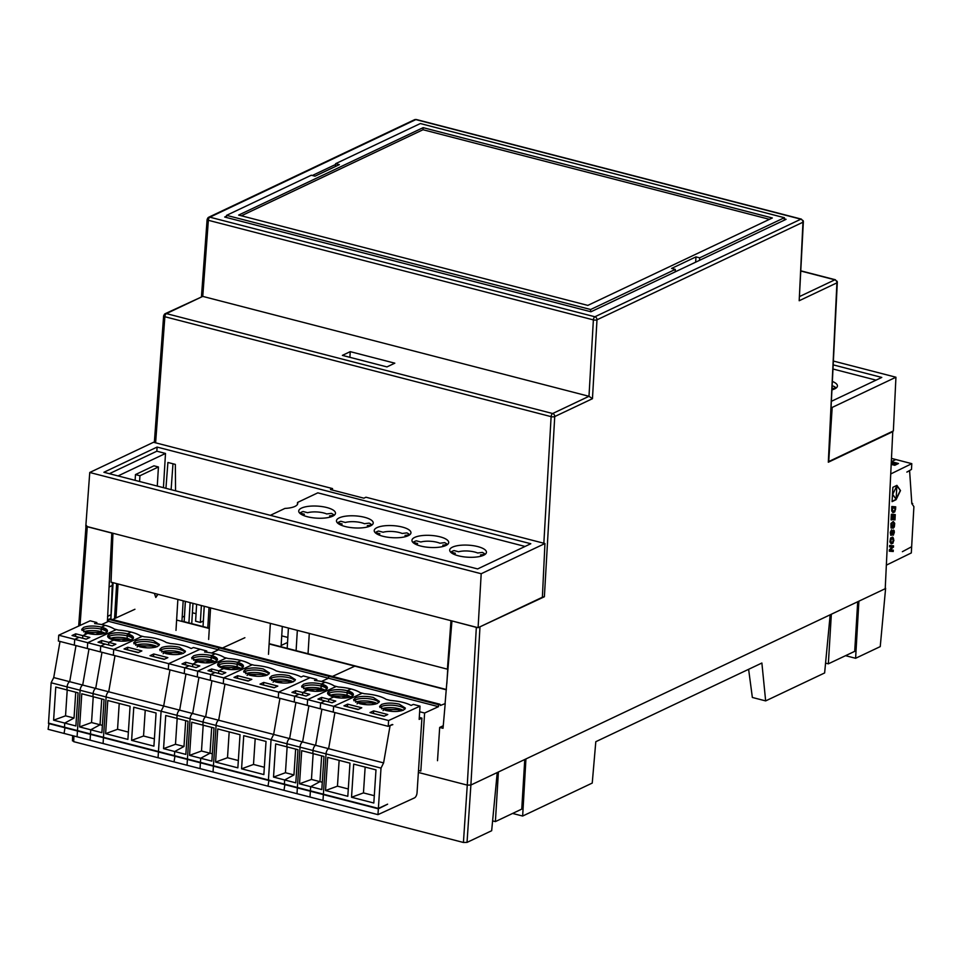<?xml version="1.0" encoding="UTF-8"?>
<svg xmlns="http://www.w3.org/2000/svg" width="962" height="962" viewBox="0 0 962 962"><rect width="100%" height="100%" fill="white"/><g stroke="black" fill="none" stroke-linecap="round" stroke-linejoin="round"><path stroke-width="1.44" d="M891.702 461.544L895.826 459.523L891.846 458.489L911.796 463.66L891.113 473.773M896.572 464.43L891.618 463.155M894.828 510.016L894.973 508.249L892.351 508.02L892.796 510.954L894.119 511.05L894.828 510.016M893.049 541.341L893.037 539.285L891.305 538.696L890.812 541.871L892.123 542.388L893.049 541.341M896.873 485.762L892.712 494.372L896.115 499.278L896.873 485.762L892.712 494.372M911.796 503.282L912.685 503.511L911.82 503.631L909.607 470.743L906.829 472.101L911.483 469.432L911.796 463.66M893.265 511.195L892.159 510.305L892.123 507.972L894.973 508.249M891.558 542.4L890.283 540.428L890.836 538.852L891.99 538.516M896.115 499.278L892.483 494.312M911.82 503.631L913.9 506.625L911.651 546.753L902.38 551.695L911.098 547.029M891.69 461.736L898.484 463.504L894.78 465.307L891.558 464.478M892.856 512.626L894.9 511.267L895.478 506.806M889.309 551.166L892.976 551.466L893.049 550.132M893.217 547.15L890.451 549.879L893.217 547.15L893.289 545.815M889.549 546.837L892.159 547.101L889.549 546.873L889.622 545.502L893.518 545.827L893.445 547.21M894.744 519.853L895.045 514.574M891.052 519.829L891.714 515.692L893.001 515.885L891.942 515.752L891.702 519.925L891.052 519.877L891.365 514.261L895.261 514.598L894.973 519.913M892.784 519.564L893.421 515.885L894.528 516.017L893.65 515.945L893.433 519.66L892.784 519.6L893.001 515.885M892.989 535.197L894.035 533.056L893.53 530.098M891.233 533.97L890.716 532.683L891.546 529.797L891.125 533.886L893.133 530.194L894.119 530.519L894.347 532.323L893.337 535.185L893.337 531.493L891.882 535.028L890.752 535.257L890.307 532.335L891.521 529.809M890.932 535.353L893.445 531.493M891.161 543.831L892.724 543.181L893.566 541.185L893.542 538.636L892.303 537.085M893.337 527.91L894.54 523.953L893.193 521.476M891.004 527.91L892.459 528.03L892.64 524.855M891.533 526.611L891.461 523.52L893.097 522.907L891.894 523.292L891.377 524.843L892.111 526.659L892.219 524.819L892.868 524.879L892.688 528.09L891.016 527.946L890.932 523.472L893.265 521.476L894.696 523.328L894.335 526.887L893.337 528.15L894.107 524.543L893.097 522.907M892.087 501.467L896.043 499.266M896.127 499.098L900.288 490.5L896.752 485.437M895.321 509.523L894.768 511.916L892.964 512.674L891.702 510.906L891.798 506.493L895.706 506.83L895.538 509.583M892.976 551.466L889.297 551.202L889.381 549.819L892.159 547.101M890.668 549.939L893.277 550.156L893.205 551.527M894.311 519.865L894.528 516.017M893.662 540.343L892.94 543.241L891.245 543.867L889.886 541.919L890.608 537.926L892.976 537.349L893.89 540.391M892.075 501.647L892.868 487.337L896.897 485.365L900.504 490.56L896.091 499.675L892.075 501.647M886.736 564.959L911.315 552.934L911.639 547.162M182.179 617.219L184.439 616.149L185.329 601.382M207.78 627.789L209.019 607.503M192.977 603.354L191.739 623.641M188.913 622.907L190.139 602.621M196.621 604.292L195.599 621.199L200.349 622.426L203.307 621.031L204.209 606.264M200.349 622.426L201.371 605.531M203.03 626.563L204.257 606.276M184.163 621.68L185.389 601.394M157.672 594.227L155.808 597.462L154.377 593.374M183.177 600.817L181.926 621.416M287.854 637.445L281.734 635.858M196.056 613.696L192.4 612.746M287.193 648.34L288.42 628.042M175.986 630.399L177.862 599.446M210.558 607.9L208.646 639.429M155.808 597.462L157.96 594.3M287.554 642.448L281.144 645.478M282.299 626.466L281.072 646.753M296.104 650.637L297.342 630.351M115.993 617.953L118.061 583.982M268.482 654.316L270.358 623.376M135.125 480.339L135.474 474.579L153.968 465.812L158.429 466.967L157.275 486.075M309.283 633.441L308.044 653.727M139.586 481.493L139.935 475.733L135.474 474.579M139.935 475.733L158.429 466.967M211.544 671.368L211.688 668.975L225.805 672.63L222.114 674.326L207.996 670.67L211.688 668.975L211.544 671.368L211.688 668.975L225.805 672.63L222.114 674.326L207.996 670.67L211.688 668.975L218.747 670.803L223.713 668.53A12.927 4.149 -176.3 0 1 217.628 664.562A12.927 4.149 -176.3 0 1 219.576 662.565A12.927 4.149 -176.3 0 1 237.349 662.277L237.205 664.345A12.927 4.149 3.7 0 0 219.444 664.634A12.927 4.149 3.7 0 0 217.977 665.62A12.927 4.149 3.7 0 1 219.444 664.634A12.927 4.149 3.7 0 0 217.977 665.62M222.919 666.113A12.927 4.149 -176.3 0 1 237.049 666.834A12.927 4.149 -176.3 0 0 222.919 666.113L219.637 666.991L222.919 666.113A12.927 4.149 -176.3 0 1 237.049 666.834L236.977 667.917M236.243 667.712L222.006 667.436L230.964 669.576M210.979 661.195L211.051 660.112A12.927 4.149 -176.3 0 1 211.989 660.365L215.127 661.664M237.349 662.277L243.434 666.245L241.486 668.241C236.688 669.949 230.772 670.045 223.713 668.53L217.628 664.562L219.576 662.565A12.927 4.149 -176.3 0 1 234.211 661.64A12.927 4.149 -176.3 0 1 243.434 666.245A12.927 4.149 -176.3 0 1 241.486 668.241A12.927 4.149 -176.3 0 1 226.864 669.167A12.927 4.149 -176.3 0 1 217.628 664.562A12.927 4.149 -176.3 0 1 219.576 662.565C224.374 660.858 230.303 660.762 237.349 662.277L241.161 660.533A25.589 8.201 3.7 0 0 228.355 658.537L224.266 657.479A25.589 8.201 -176.3 0 0 215.151 653.799L211.339 655.555A12.927 4.149 -176.3 0 1 217.436 659.523A12.927 4.149 -176.3 0 1 210.678 662.686A12.927 4.149 -176.3 0 1 197.715 661.796L191.63 657.828L193.566 655.843C198.364 654.136 204.293 654.028 211.339 655.555L211.207 657.623A12.927 4.149 3.7 0 1 216.955 660.533A12.927 4.149 3.7 0 0 211.207 657.623L211.051 660.112A12.927 4.149 -176.3 0 1 211.977 660.365M210.293 680.314L184.283 673.592L184.668 667.784L210.666 674.518L210.293 680.314M237.049 666.834A12.927 4.149 -176.3 0 1 237.987 667.099A12.927 4.149 -176.3 0 0 237.049 666.834L237.205 664.345A12.927 4.149 3.7 0 0 219.444 664.634A12.927 4.149 3.7 0 1 237.205 664.345A12.927 4.149 3.7 0 1 242.953 667.255A12.927 4.149 3.7 0 0 237.205 664.345M211.688 727.38L210.005 753.21L201.491 751.009L189.562 755.362L200.709 758.248L200.445 762.385L174.435 755.663L174.711 751.514L185.846 754.4L188.023 721.259L176.876 718.373L177.068 715.343A4.377 2.116 -75.5 0 1 179.653 710.148L185.955 674.013M192.592 666.462L192.749 664.081L199.807 665.908L196.116 667.604L189.057 665.776L184.668 667.784M210.666 674.518L215.055 672.498L207.996 670.67L211.688 668.975M203.186 725.18L201.491 751.009L212.337 753.811L201.491 751.009L203.186 725.18L201.491 751.009L189.562 755.362L211.856 761.122L214.021 727.981L191.739 722.221L189.562 755.362L191.739 722.221L202.874 725.107L203.078 722.077A4.377 2.116 -75.5 0 1 205.652 716.87L179.653 710.148M174.411 756.072L200.409 762.806L200.036 768.602L174.026 761.88L175 755.807M205.868 662.878L209.908 661.026L213.215 662.253L210.005 661.062L196.693 660.714L204.966 662.854M192.749 664.081L197.715 661.796C204.762 663.323 210.69 663.227 215.488 661.507L217.436 659.523L211.339 655.555M177.176 718.458L175.493 744.275L183.995 746.476L185.69 720.658M174.711 751.514L183.995 746.476M190.729 666.209L184.788 664.67M210.798 671.404L216.739 672.931M211.953 680.747L205.652 716.87M210.005 753.21L200.709 758.248M222.691 667.436L236.351 667.748L239.562 668.903L236.351 667.748L222.018 667.436L236.015 667.784L239.213 668.987L236.015 667.784L222.691 667.436L235.918 667.76L231.878 669.612M218.747 670.803L218.59 673.184M223.292 683.681L197.282 676.947L197.667 671.151L223.665 677.873L223.292 683.681M197.667 671.151L226.31 658.008L228.355 658.537A25.589 8.201 3.7 0 1 250.264 664.213L254.353 665.271C264.105 666.041 271.404 667.929 276.274 670.935L280.363 671.993C289.213 672.666 296.14 674.338 301.154 676.983L303.379 675.961L316.751 679.425L316.666 680.675M216.077 725.432L213.444 765.752L187.434 759.03L190.079 718.71L216.077 725.432A4.377 2.116 -75.5 0 1 218.663 720.237L192.653 713.503L198.954 677.38M190.079 718.71A4.377 2.116 -75.5 0 1 192.653 713.503M187.037 765.235L187.41 759.439L213.42 766.161L213.035 771.969L187.037 765.235M223.665 677.873L252.309 664.742L250.264 664.213C245.406 661.207 238.107 659.307 228.355 658.537L224.266 657.479C219.913 654.749 213.348 652.921 204.569 651.995L206.794 650.973L206.71 652.224M224.964 684.114L218.663 720.237M294.961 680.711A12.927 4.149 3.7 0 0 289.213 677.801A12.927 4.149 3.7 0 0 271.44 678.09A12.927 4.149 3.7 0 0 269.985 679.076M274.928 679.569L271.645 680.447A12.927 4.149 -176.3 0 1 274.928 679.569A12.927 4.149 -176.3 0 1 289.057 680.29A12.927 4.149 -176.3 0 1 289.995 680.543A12.927 4.149 -176.3 0 1 293.157 681.842M268.963 673.977A12.927 4.149 3.7 0 0 263.215 671.079A12.927 4.149 3.7 0 0 245.442 671.368A12.927 4.149 3.7 0 0 243.975 672.342M245.623 673.701A12.927 4.149 -176.3 0 1 248.93 672.835A12.927 4.149 -176.3 0 1 263.047 673.556A12.927 4.149 -176.3 0 1 263.985 673.821A12.927 4.149 -176.3 0 1 267.147 675.108M275.721 681.986L269.637 678.006L271.585 676.021C276.383 674.314 282.299 674.218 289.358 675.733L295.442 679.701L293.494 681.685C288.696 683.405 282.768 683.501 275.721 681.986M211.207 657.623A12.927 4.149 3.7 0 0 193.434 657.912A12.927 4.149 3.7 0 0 191.967 658.898M249.723 675.252L243.626 671.284L245.575 669.299C250.373 667.58 256.301 667.484 263.347 668.999L269.444 672.967L267.496 674.963C262.698 676.671 256.77 676.767 249.723 675.252M247.066 675.42L248.701 674.158L256.974 676.298M265.56 675.625L262.349 674.47L248.016 674.158L262.013 674.506L265.223 675.709M195.058 661.976L196.007 660.702L210.245 660.99M273.064 682.154L274.699 680.892L282.984 683.032M291.558 682.347L288.359 681.192L274.014 680.88L288.023 681.24L291.221 682.431M248.436 680.904L236.796 678.126M274.435 687.638L262.794 684.848M193.615 660.257A12.927 4.149 -176.3 0 1 196.921 659.379A12.927 4.149 -176.3 0 1 211.051 660.112M238.335 760.533L227.501 757.731L215.572 762.084L237.855 767.856L240.031 734.715L217.737 728.943L215.572 762.084M229.184 731.914L227.501 757.731M255.195 738.636L253.499 764.453L241.57 768.818L263.865 774.578L266.029 741.437L243.735 735.677L241.57 768.818M264.346 767.255L253.499 764.453M388.227 726.346L168.314 669.456L168.687 663.66L278.643 692.099L278.271 697.895L278.643 692.099L310.065 677.693L278.643 692.099L388.6 720.538L388.227 726.346L392.255 724.494M201.491 751.009L189.562 755.362L211.856 761.122L214.021 727.981L191.739 722.221L189.562 755.362M175.493 744.275L163.564 748.64L185.846 754.4L188.023 721.259L165.729 715.5L163.564 748.64M49.062 723.232L48.1 729.304L158.057 757.743L158.441 751.947L378.355 808.826L387.614 804.172L378.379 808.417L268.422 779.978L271.056 739.658L273.641 734.451L163.684 706.012L161.099 711.219L163.684 706.012L169.985 669.889L163.684 706.012L53.728 677.573L51.142 682.767L381.012 768.097L383.597 762.902L273.641 734.451L279.942 698.328L273.641 734.451L271.056 739.658L268.422 779.978L158.465 751.526L161.099 711.219L158.465 751.526L48.509 723.087L51.142 682.767M263.54 684.812L263.696 682.431L277.814 686.086L274.122 687.782L260.005 684.126L263.696 682.431M237.542 678.09L237.698 675.709L251.816 679.352L248.112 681.048L234.006 677.404L237.698 675.709M185.534 664.634L185.69 662.253L199.807 665.908L196.116 667.604L181.998 663.948L185.69 662.253M113.708 649.434L113.336 655.23L87.326 648.508L87.71 642.712L113.708 649.434L142.352 636.303L140.308 635.774L144.396 636.82C154.148 637.59 161.448 639.489 166.318 642.496L170.406 643.554C179.257 644.227 186.183 645.887 191.197 648.532L193.422 647.522L200.108 649.242L168.687 663.66L168.314 669.456L58.357 641.017L58.73 635.209L168.687 663.66L200.108 649.242L206.794 650.973M48.485 723.496L158.441 751.947L158.057 757.743L268.013 786.182L268.975 780.122L268.013 786.182L377.97 814.634L378.355 808.826M222.475 647.991L244.889 637.71L222.475 647.991M101.599 624.554L108.598 621.344L218.554 649.783L211.556 652.994L218.554 649.783L218.687 647.799L328.643 676.238L329.569 675.817L328.643 676.238L438.6 704.677L439.526 704.256L329.569 675.817A1.756 0.842 -75.5 0 1 329.894 675.769A1.756 0.842 104.5 0 0 329.569 675.817L219.613 647.378L218.687 647.799L219.613 647.378A1.756 0.842 -75.5 0 1 219.937 647.33A1.756 0.842 -75.5 0 1 220.214 647.522M446.368 689.513L355.675 666.053A4.377 2.116 104.5 0 0 354.846 666.149A4.377 2.116 -75.5 0 1 355.675 666.053L269.132 643.662M446.344 689.814L354.846 666.149L332.431 676.43L354.846 666.149L269.12 643.975M108.598 621.344L108.73 619.348L218.687 647.799L218.554 649.783L328.511 678.222L321.512 681.433L328.511 678.222L328.643 676.238L328.511 678.222L438.468 706.673L438.6 704.677M101.587 642.917L101.731 640.536L115.849 644.191L112.157 645.887L98.04 642.231L101.731 640.536L101.587 642.917L101.731 640.536L115.849 644.191L112.157 645.887L98.04 642.231L101.731 640.536L108.79 642.363L113.756 640.091A12.927 4.149 -176.3 0 1 107.672 636.11A12.927 4.149 -176.3 0 1 109.62 634.126A12.927 4.149 -176.3 0 1 127.393 633.838L127.249 635.906A12.927 4.149 3.7 0 0 109.476 636.195A12.927 4.149 3.7 0 0 108.021 637.181A12.927 4.149 3.7 0 1 109.476 636.195A12.927 4.149 3.7 0 0 108.021 637.181M112.963 637.662A12.927 4.149 -176.3 0 1 127.092 638.395A12.927 4.149 -176.3 0 0 112.963 637.662L109.68 638.552L112.963 637.662A12.927 4.149 -176.3 0 1 127.092 638.395L127.02 639.477M126.287 639.273L112.049 638.984L121.008 641.137M101.022 632.755L101.094 631.661A12.927 4.149 -176.3 0 1 102.032 631.926L105.171 633.224M127.393 633.838L133.477 637.806L131.529 639.79C126.731 641.51 120.815 641.606 113.756 640.091L107.672 636.11L109.62 634.126A12.927 4.149 -176.3 0 1 124.254 633.2A12.927 4.149 -176.3 0 1 133.477 637.806A12.927 4.149 -176.3 0 1 131.529 639.79A12.927 4.149 -176.3 0 1 116.907 640.728A12.927 4.149 -176.3 0 1 107.672 636.11A12.927 4.149 -176.3 0 1 109.62 634.126C114.418 632.419 120.346 632.323 127.393 633.838L131.205 632.082A25.589 8.201 3.7 0 0 118.398 630.098L114.31 629.04A25.589 8.201 -176.3 0 0 105.195 625.36L101.383 627.104A12.927 4.149 -176.3 0 1 107.479 631.072A12.927 4.149 -176.3 0 1 100.721 634.247A12.927 4.149 -176.3 0 1 87.758 633.357L81.674 629.388L83.61 627.404C88.408 625.685 94.336 625.589 101.383 627.104L101.25 629.184A12.927 4.149 3.7 0 1 106.998 632.082A12.927 4.149 3.7 0 0 101.25 629.184L101.094 631.661A12.927 4.149 -176.3 0 1 102.02 631.926M100.337 651.875L74.327 645.141L74.711 639.345L100.709 646.067L100.337 651.875M127.092 638.395A12.927 4.149 -176.3 0 1 128.03 638.648A12.927 4.149 -176.3 0 0 127.092 638.395L127.249 635.906A12.927 4.149 3.7 0 0 109.476 636.195A12.927 4.149 3.7 0 1 127.249 635.906A12.927 4.149 3.7 0 1 132.996 638.816A12.927 4.149 3.7 0 0 127.249 635.906M101.731 698.941L100.048 724.759L91.534 722.558L79.605 726.923L90.753 729.797L90.488 733.946L64.478 727.224L64.755 723.075L75.89 725.961L78.066 692.82L66.919 689.934L67.112 686.904A4.377 2.116 -75.5 0 1 69.697 681.697L75.998 645.574M82.636 638.022L82.792 635.641L89.851 637.457L86.159 639.153L79.1 637.337L74.711 639.345M100.709 646.067L105.099 644.059L98.04 642.231L101.731 640.536M93.23 696.741L91.534 722.558L102.381 725.36L91.534 722.558L93.23 696.741L91.534 722.558L79.605 726.923L101.9 732.683L104.064 699.542L81.782 693.782L79.605 726.923L81.782 693.782L92.917 696.656L93.122 693.626A4.377 2.116 -75.5 0 1 95.695 688.431L69.697 681.697M64.454 727.633L90.452 734.355L90.079 740.163L64.069 733.429L65.043 727.368M95.911 634.439L99.952 632.587L103.259 633.814L100.048 632.611L86.736 632.262L95.01 634.403M82.792 635.641L87.758 633.357C94.805 634.872 100.733 634.776 105.531 633.068L107.479 631.072L101.383 627.104M67.22 690.019L65.536 715.836L74.038 718.037L75.733 692.219M64.755 723.075L74.038 718.037M80.772 637.77L74.832 636.231M100.842 642.953L106.782 644.492M101.996 652.308L95.695 688.431M100.048 724.759L90.753 729.797M112.734 638.996L126.395 639.297L129.605 640.452L126.395 639.297L112.061 638.984L126.058 639.345L129.257 640.536L126.058 639.345L112.734 638.996L125.95 639.309L121.921 641.161M108.79 642.363L108.634 644.744M87.71 642.712L116.354 629.569L118.398 630.098A25.589 8.201 3.7 0 1 140.308 635.774C135.45 632.755 128.15 630.868 118.398 630.098L114.31 629.04C109.957 626.298 103.391 624.47 94.613 623.556L96.837 622.534L96.753 623.785M106.121 696.993L103.487 737.313L77.477 730.579L80.123 690.271L106.121 696.993A4.377 2.116 -75.5 0 1 108.706 691.786L82.696 685.064L88.997 648.941M80.123 690.271A4.377 2.116 -75.5 0 1 82.696 685.064M77.08 736.796L77.453 731L103.463 737.722L103.078 743.518L77.08 736.796M115.007 655.663L108.706 691.786M185.005 652.26A12.927 4.149 3.7 0 0 179.257 649.362A12.927 4.149 3.7 0 0 161.484 649.651A12.927 4.149 3.7 0 0 160.029 650.637M164.971 651.118L161.688 651.995A12.927 4.149 -176.3 0 1 164.971 651.118A12.927 4.149 -176.3 0 1 179.1 651.839A12.927 4.149 -176.3 0 1 180.038 652.104A12.927 4.149 -176.3 0 1 183.201 653.39L180.038 652.104M159.007 645.538A12.927 4.149 3.7 0 0 153.259 642.628A12.927 4.149 3.7 0 0 135.486 642.929A12.927 4.149 3.7 0 0 134.019 643.903M135.666 645.261A12.927 4.149 -176.3 0 1 138.973 644.396A12.927 4.149 -176.3 0 1 153.09 645.117A12.927 4.149 -176.3 0 1 154.028 645.382A12.927 4.149 -176.3 0 1 157.191 646.668M165.765 653.535L159.68 649.566L161.628 647.582C166.426 645.863 172.342 645.767 179.401 647.282L185.486 651.262L183.538 653.246C178.74 654.954 172.811 655.05 165.765 653.535M101.25 629.184A12.927 4.149 3.7 0 0 83.478 629.473A12.927 4.149 3.7 0 0 82.01 630.447M139.767 646.813L133.67 642.844L135.618 640.848C140.416 639.141 146.344 639.045 153.391 640.56L159.488 644.528L157.54 646.524C152.742 648.232 146.813 648.328 139.767 646.813M137.109 646.981L138.744 645.718L147.018 647.859M155.603 647.186L152.393 646.031L138.059 645.718L152.056 646.067L155.267 647.27M85.101 633.525L86.051 632.262L100.288 632.551M163.107 653.703L164.742 652.44L173.028 654.593M181.602 653.907L178.403 652.753L164.057 652.44L178.066 652.789L181.265 653.992M138.48 652.464L126.84 649.687M164.478 659.186L152.838 656.409M83.658 631.806A12.927 4.149 -176.3 0 1 86.965 630.94A12.927 4.149 -176.3 0 1 101.094 631.661M128.379 732.094L117.544 729.292L105.616 733.645L127.898 739.417L130.074 706.264L107.78 700.504L105.616 733.645M119.228 703.462L117.544 729.292M145.238 710.197L143.542 736.014L131.614 740.367L153.908 746.139L156.072 712.998L133.778 707.226L131.614 740.367M154.389 738.816L143.542 736.014M91.534 722.558L79.605 726.923L101.9 732.683L104.064 699.542L81.782 693.782L79.605 726.923M65.536 715.836L53.607 720.189L75.89 725.961L78.066 692.82L55.772 687.048L53.607 720.189M153.583 656.373L153.74 653.992L167.857 657.635L164.165 659.331L150.048 655.687L153.74 653.992M127.585 649.651L127.742 647.258L141.859 650.913L138.155 652.609L124.05 648.953L127.742 647.258M75.577 636.195L75.733 633.814L89.851 637.457L86.159 639.153L72.042 635.509L75.733 633.814M53.728 677.573L60.029 641.45M58.73 635.209L90.151 620.803L96.837 622.534M112.518 619.54L134.933 609.259M445.202 703.583L440.343 705.495A1.756 0.842 104.5 0 0 439.85 704.22L219.937 647.33A1.756 0.842 104.5 0 0 219.613 647.378L109.656 618.927L108.73 619.348M109.656 618.927A1.756 0.842 -75.5 0 1 109.981 618.891A1.756 0.842 -75.5 0 1 110.257 619.083M321.5 699.807L321.645 697.426L335.762 701.07L332.07 702.765L317.953 699.121L321.645 697.426L321.5 699.807L321.645 697.426L335.762 701.07L332.07 702.765L317.953 699.121L321.645 697.426L328.703 699.254L333.67 696.969A12.927 4.149 -176.3 0 1 327.585 693.001A12.927 4.149 -176.3 0 1 329.533 691.005A12.927 4.149 -176.3 0 1 347.306 690.716L347.162 692.796A12.927 4.149 3.7 0 0 329.401 693.085A12.927 4.149 3.7 0 0 327.934 694.059A12.927 4.149 3.7 0 1 329.401 693.085A12.927 4.149 3.7 0 0 327.934 694.059M332.876 694.552A12.927 4.149 -176.3 0 1 347.005 695.273A12.927 4.149 -176.3 0 0 332.876 694.552L329.593 695.43L332.876 694.552A12.927 4.149 -176.3 0 1 347.005 695.273L346.933 696.368M346.2 696.163L331.962 695.875L340.921 698.015M320.935 689.634L321.007 688.551A12.927 4.149 -176.3 0 1 321.945 688.816L325.084 690.115M347.306 690.716L353.391 694.684L351.443 696.68C346.645 698.388 340.728 698.484 333.67 696.969L327.585 693.001L329.533 691.005A12.927 4.149 -176.3 0 1 344.168 690.079A12.927 4.149 -176.3 0 1 353.391 694.684A12.927 4.149 -176.3 0 1 351.443 696.68A12.927 4.149 -176.3 0 1 336.82 697.606A12.927 4.149 -176.3 0 1 327.585 693.001A12.927 4.149 -176.3 0 1 329.533 691.005C334.331 689.297 340.259 689.201 347.306 690.716L351.118 688.972A25.589 8.201 3.7 0 0 338.311 686.988L334.223 685.93A25.589 8.201 -176.3 0 0 325.108 682.25L321.296 683.994A12.927 4.149 -176.3 0 1 327.393 687.962A12.927 4.149 -176.3 0 1 320.635 691.125A12.927 4.149 -176.3 0 1 307.672 690.247L301.587 686.279L303.523 684.283C308.321 682.575 314.249 682.479 321.296 683.994L321.164 686.062A12.927 4.149 3.7 0 1 326.912 688.972A12.927 4.149 3.7 0 0 321.164 686.062L321.007 688.551A12.927 4.149 -176.3 0 1 321.945 688.816M320.25 708.753L294.24 702.032L294.625 696.235L320.623 702.957L320.25 708.753M347.005 695.273A12.927 4.149 -176.3 0 1 347.943 695.538A12.927 4.149 -176.3 0 0 347.005 695.273L347.162 692.796A12.927 4.149 3.7 0 0 329.401 693.085A12.927 4.149 3.7 0 1 347.162 692.796A12.927 4.149 3.7 0 1 352.91 695.694A12.927 4.149 3.7 0 0 347.162 692.796M321.645 755.831L319.961 781.649L311.447 779.448L299.519 783.802L310.666 786.688L310.401 790.836L284.391 784.102L284.668 779.966L295.803 782.84L297.979 749.699L286.832 746.825L287.025 743.782A4.377 2.116 -75.5 0 1 289.61 738.588L295.911 702.464M302.549 694.901L302.705 692.52L309.764 694.348L306.072 696.043L299.014 694.215L294.625 696.235M320.623 702.957L325.012 700.949L317.953 699.121L321.645 697.426M313.143 753.619L311.447 779.448L322.294 782.25L311.447 779.448L313.143 753.619L311.447 779.448L299.519 783.802L321.813 789.574L323.978 756.433L301.695 750.661L299.519 783.802L301.695 750.661L312.83 753.547L313.035 750.516A4.377 2.116 -75.5 0 1 315.608 745.309L289.61 738.588M284.367 784.523L310.365 791.245L309.992 797.041L283.982 790.319L284.956 784.246M315.825 691.329L319.865 689.477L323.172 690.704L319.961 689.501L306.65 689.153L314.923 691.293M302.705 692.52L307.672 690.247C314.718 691.762 320.647 691.666 325.445 689.958L327.393 687.962L321.296 683.994M287.133 746.897L285.449 772.726L293.951 774.927L295.647 749.097M284.668 779.966L293.951 774.927M300.685 694.648L294.745 693.109M320.755 699.843L326.695 701.382M321.909 709.186L315.608 745.309M319.961 781.649L310.666 786.688M332.648 695.875L346.308 696.187L349.519 697.342L346.308 696.187L331.974 695.875L345.971 696.223L349.17 697.426L345.971 696.223L332.648 695.875L345.875 696.199L341.835 698.051M328.703 699.254L328.547 701.635M333.249 712.12L307.239 705.399L307.624 699.59L333.622 706.324L333.249 712.12M307.624 699.59L336.267 686.459L338.311 686.988A25.589 8.201 3.7 0 1 360.221 692.652L364.309 693.71C374.062 694.48 381.361 696.368 386.231 699.386L390.319 700.432C399.17 701.118 406.096 702.777 411.111 705.423L413.335 704.4L420.021 706.132L419.155 719.384L421.921 718.121L417.051 792.688A4.377 2.116 -75.5 0 1 414.466 797.895L377.97 814.634M326.034 753.883L323.4 794.191L297.39 787.469L300.036 747.149L326.034 753.883A4.377 2.116 -75.5 0 1 328.619 748.676L302.609 741.955L308.91 705.819M300.036 747.149A4.377 2.116 -75.5 0 1 302.609 741.955M296.993 793.686L297.366 787.878L323.376 794.612L322.991 800.408L296.993 793.686M333.622 706.324L362.265 693.181L360.221 692.652C355.363 689.646 348.064 687.758 338.311 686.988L334.223 685.93C329.87 683.188 323.304 681.361 314.526 680.435L316.751 679.425M334.92 712.553L328.619 748.676M404.918 709.15A12.927 4.149 3.7 0 0 399.17 706.24A12.927 4.149 3.7 0 0 381.397 706.529A12.927 4.149 3.7 0 0 379.942 707.515M381.577 708.874A12.927 4.149 -176.3 0 1 384.884 708.008A12.927 4.149 -176.3 0 1 399.014 708.729A12.927 4.149 -176.3 0 1 399.952 708.994A12.927 4.149 -176.3 0 1 403.114 710.281M378.92 702.428A12.927 4.149 3.7 0 0 373.172 699.518A12.927 4.149 3.7 0 0 355.399 699.807A12.927 4.149 3.7 0 0 353.932 700.793M358.886 701.274L355.603 702.164A12.927 4.149 -176.3 0 1 358.886 701.274A12.927 4.149 -176.3 0 1 373.003 702.007A12.927 4.149 -176.3 0 1 373.941 702.26A12.927 4.149 -176.3 0 1 377.104 703.559L373.941 702.26M385.678 710.425L379.593 706.457L381.541 704.461C386.339 702.753 392.255 702.657 399.314 704.172L405.399 708.14L403.451 710.136C398.653 711.844 392.724 711.94 385.678 710.425M321.164 686.062A12.927 4.149 3.7 0 0 303.391 686.351A12.927 4.149 3.7 0 0 301.924 687.337M359.68 703.691L353.583 699.723L355.531 697.739C360.329 696.031 366.257 695.923 373.304 697.45L379.401 701.418L377.453 703.402C372.655 705.122 366.726 705.218 359.68 703.691M357.022 703.871L358.658 702.609L366.931 704.749M375.517 704.064L372.306 702.909L357.972 702.597L371.969 702.957L375.18 704.148M305.014 690.415L305.964 689.153L320.202 689.429M383.02 710.593L384.656 709.331L392.941 711.471M401.515 710.798L398.316 709.643L383.97 709.331L397.979 709.679L401.178 710.882M358.393 709.355L346.753 706.565M384.391 716.077L372.751 713.299M303.571 688.696A12.927 4.149 -176.3 0 1 306.878 687.83A12.927 4.149 -176.3 0 1 321.007 688.551M348.292 788.972L337.458 786.17L325.529 790.536L347.811 796.295L349.988 763.155L327.693 757.395L325.529 790.536M339.141 760.353L337.458 786.17M365.151 767.075L363.456 792.904L351.527 797.257L373.821 803.017L375.986 769.877L353.691 764.117L351.527 797.257M374.302 795.706L363.456 792.904M311.447 779.448L299.519 783.802L321.813 789.574L323.978 756.433L301.695 750.661L299.519 783.802M285.449 772.726L273.521 777.08L295.803 782.84L297.979 749.699L275.685 743.939L273.521 777.08M389.49 725.757L392.821 724.639M373.496 713.263L373.653 710.87L387.77 714.525L384.078 716.221L369.961 712.565L373.653 710.87M347.498 706.529L347.655 704.148L361.772 707.804L358.068 709.499L343.963 705.843L347.655 704.148M295.49 693.085L295.647 690.692L309.764 694.348L306.072 696.043L291.955 692.387L295.647 690.692M419.276 717.436L421.921 718.121M378.379 808.417L381.012 768.097M383.597 762.902L390.043 725.913M388.6 720.538L420.021 706.132M419.648 711.748L424.615 713.022L420.815 771.031L418.506 770.43M424.615 713.022L438.468 706.673M452.092 620.971L476.334 627.368L467.267 785.112L470.887 785.028L497.222 772.558L491.666 830.723L467.027 842.399L470.887 785.028L467.267 785.112L418.374 772.462L467.267 785.112L463.419 842.471L467.027 842.399M72.859 740.439L73.701 741.666L463.419 842.471M880.242 646.608L885.617 588.299L880.242 646.608L855.603 658.285L858.898 601.178L885.22 588.708L831.348 614.237L828.342 663.828L825.564 663.119M765.656 700.901L761.88 663.022L595.803 741.702L592.243 783.068L522.655 816.041L525.937 758.946L830.17 614.79L824.626 672.955L765.656 700.901L752.356 697.462L748.616 669.299M522.655 816.041L512.602 813.443M855.603 658.285L845.55 655.675M335.473 166.474L335.642 163.672L339.358 164.634L314.995 176.178L311.279 175.216L226.575 215.344L590.632 309.511L675.324 269.384L671.608 268.422L695.971 256.878L699.687 257.84L699.542 260.329M695.971 256.878L695.658 262.169M675.168 271.885L675.324 269.384M335.642 163.672L420.346 123.545L784.391 217.713L699.687 257.84M784.234 220.202L784.391 217.713M590.5 311.676L590.632 309.511M226.455 217.508L226.575 215.344M423.148 127.657L772.33 217.977L587.818 305.399L238.636 215.079L423.148 127.657L423.015 129.726L769.468 219.336M241.378 215.789L423.015 129.726M836.182 387.999A18.41 6.025 3.5 0 0 833.345 386.111L832.334 386.231M832.563 381.517A18.41 6.025 -176.5 0 1 837.433 385.99A18.41 6.025 -176.5 0 1 834.655 388.913A18.41 6.025 -176.5 0 1 832.166 389.826M831.625 401.202L881.781 377.429L833.357 364.911M876.045 380.146L833.164 369.047M829.076 461.399L893.361 430.94L895.935 377.224L832.178 407.431L828.739 461.303M832.178 407.431L831.336 407.203M895.935 377.224L833.549 361.087M832.226 388.528L836.11 388.059M445.202 703.619L443.037 728.294L439.682 727.428L443.241 725.733M112.265 585.461L109.067 587.024L111.82 532.96M803.354 221.765A2.633 0.866 -177.3 0 1 803.354 221.789A2.633 0.866 -177.3 0 1 802.957 222.222A2.633 2.14 -115.4 0 0 800.877 219.18L415.849 119.589A2.633 2.14 -115.4 0 0 414.574 119.697L416.366 119.528A2.633 1.275 104.5 0 0 415.849 119.589L209.884 217.184A2.633 1.275 104.5 0 0 208.357 220.298A2.633 0.854 -175.8 0 1 207.119 219.468A2.633 0.854 -175.8 0 1 207.119 219.42L207.864 217.953A2.633 2.14 64.6 0 1 209.884 217.184L594.913 316.775A2.633 1.275 104.5 0 0 593.374 319.889L208.357 220.298L202.766 296.392L165.127 313.72A2.633 2.14 64.6 0 1 166.402 313.612A2.633 1.275 104.5 0 0 164.863 316.726A2.633 0.854 -175.8 0 1 163.624 315.897A2.633 0.854 -175.8 0 1 163.636 315.861L164.382 314.382A2.633 2.14 64.6 0 1 165.127 313.72L163.624 315.897L154.341 442.484M416.762 119.817A2.633 1.275 104.5 0 0 416.366 119.528L801.382 219.12L803.354 221.561A2.633 2.453 -2.3 0 0 803.066 220.526M543.843 543.241L551.118 416.642A2.633 1.275 -75.5 0 1 552.657 413.528A2.633 2.14 64.6 0 1 554.737 416.558A2.633 0.83 -176.7 0 1 551.118 416.642L164.863 316.726L155.616 442.821M350.24 351.647L394.817 363.179L386.952 366.907L342.376 355.375L350.24 351.647L349.891 357.311M784.319 218.867L786.098 219.324L590.945 311.784L224.675 217.039L226.527 216.161M312.349 175.493L335.594 164.478M803.354 221.825A2.633 2.453 -2.3 0 0 803.354 221.561L803.354 221.789A2.633 0.866 -177.3 0 1 803.354 221.825L799.194 300.733L802.957 222.222L596.993 319.805A2.633 0.83 -176.7 0 1 593.374 319.889L588.984 396.296L552.657 413.528L166.402 313.612L202.754 296.392L588.984 396.296L592.46 398.689L596.993 319.805A2.633 2.14 64.6 0 0 594.913 316.775L800.877 219.18A2.633 1.275 -75.5 0 1 801.382 219.12M837.313 282.467A2.633 2.453 -2.3 0 0 837.313 282.191L837.313 282.431A2.633 0.866 -177.3 0 1 837.313 282.431A2.633 0.866 -177.3 0 1 837.313 282.467A2.633 0.866 -177.3 0 1 836.916 282.852A2.633 2.14 -115.4 0 0 834.836 279.822A2.633 1.275 -75.5 0 1 835.353 279.75L837.313 282.191A2.633 2.453 -2.3 0 0 837.024 281.169M86.424 525.492L87.265 526.719L80.014 625.456M451.936 621.055L445.081 703.679M111.003 614.766L107.66 616.389L107.395 621.897M111.664 533.032L87.265 526.719M828.342 663.828L854.701 651.346L857.707 601.743M495.394 821.596L521.753 809.102L524.759 759.499L498.4 771.993L495.394 821.596L492.604 820.875M437.506 760.702L439.682 727.428M109.067 587.024L107.66 616.389M476.334 627.368L477.525 627.561M478.354 627.573L544.384 596.753L554.737 416.558L592.46 398.689M542.376 597.041L544.384 596.753M837.313 282.431L828.318 462.217L892.76 431.685L885.22 588.708L892.76 431.685M831.348 614.237L524.759 759.499M498.4 771.993L470.887 785.028L479.954 627.284M107.552 616.365L111.003 614.682M447.462 544.54A18.41 6.025 3.5 0 0 444.624 542.652L439.899 543.229A13.143 4.305 -176.5 0 0 420.863 541.991L416.318 540.812A18.41 6.025 3.5 0 0 414.478 541.522A18.41 6.025 3.5 0 0 413.071 542.352L413.059 542.556M414.73 537.385A18.41 6.025 -176.5 0 1 435.558 535.918A18.41 6.025 -176.5 0 1 448.701 542.544A18.41 6.025 -176.5 0 1 445.935 545.466A18.41 6.025 -176.5 0 1 425.108 546.933A18.41 6.025 -176.5 0 1 411.952 540.307A18.41 6.025 -176.5 0 1 414.73 537.385M443.205 546.356L443.193 546.44A13.143 4.305 3.5 0 0 443.205 546.356A13.143 4.305 3.5 0 0 442.785 545.153L447.378 544.6M485.197 554.304A18.41 6.025 3.5 0 0 482.359 552.416L477.633 552.994A13.143 4.305 -176.5 0 0 458.597 551.755L454.052 550.577A18.41 6.025 3.5 0 0 452.212 551.286A18.41 6.025 3.5 0 0 450.817 552.104L450.805 552.32M452.465 547.15A18.41 6.025 -176.5 0 1 473.292 545.682A18.41 6.025 -176.5 0 1 486.447 552.308A18.41 6.025 -176.5 0 1 483.67 555.23A18.41 6.025 -176.5 0 1 462.842 556.697A18.41 6.025 -176.5 0 1 449.699 550.072A18.41 6.025 -176.5 0 1 452.465 547.15M480.94 556.12L480.94 556.192A13.143 4.305 3.5 0 0 480.94 556.12A13.143 4.305 3.5 0 0 480.519 554.918L485.125 554.365M409.716 534.776A18.41 6.025 3.5 0 0 406.878 532.888L402.152 533.465A13.143 4.305 -176.5 0 0 383.116 532.226L378.571 531.048A18.41 6.025 3.5 0 0 376.731 531.758A18.41 6.025 3.5 0 0 375.336 532.587L375.324 532.792M376.984 527.633A18.41 6.025 -176.5 0 1 397.811 526.154A18.41 6.025 -176.5 0 1 410.954 532.78A18.41 6.025 -176.5 0 1 408.189 535.702A18.41 6.025 -176.5 0 1 387.361 537.169A18.41 6.025 -176.5 0 1 374.218 530.543A18.41 6.025 -176.5 0 1 376.984 527.633M405.447 536.676A13.143 4.305 3.5 0 0 405.459 536.592A13.143 4.305 3.5 0 0 405.038 535.401L409.644 534.836M371.981 525.011A18.41 6.025 3.5 0 0 369.131 523.124L364.406 523.701A13.143 4.305 -176.5 0 0 345.37 522.462L340.825 521.284A18.41 6.025 3.5 0 0 338.997 521.993A18.41 6.025 3.5 0 0 337.59 522.823L337.578 523.039M339.237 517.869A18.41 6.025 -176.5 0 1 360.065 516.39A18.41 6.025 -176.5 0 1 373.22 523.015A18.41 6.025 -176.5 0 1 370.442 525.937A18.41 6.025 -176.5 0 1 349.615 527.404A18.41 6.025 -176.5 0 1 336.472 520.791A18.41 6.025 -176.5 0 1 339.237 517.869M367.712 526.827L367.712 526.911A13.143 4.305 3.5 0 0 367.712 526.827A13.143 4.305 3.5 0 0 367.292 525.637L371.897 525.072M334.235 515.247A18.41 6.025 3.5 0 0 331.397 513.371L326.671 513.936A13.143 4.305 -176.5 0 0 307.636 512.698L303.09 511.519A18.41 6.025 3.5 0 0 301.25 512.241A18.41 6.025 3.5 0 0 299.855 513.059L299.831 513.275M301.503 508.104A18.41 6.025 -176.5 0 1 322.33 506.625A18.41 6.025 -176.5 0 1 335.473 513.251A18.41 6.025 -176.5 0 1 332.708 516.173A18.41 6.025 -176.5 0 1 311.88 517.64A18.41 6.025 -176.5 0 1 298.725 511.026A18.41 6.025 -176.5 0 1 301.503 508.104M329.978 517.063L329.966 517.147A13.143 4.305 3.5 0 0 329.978 517.063A13.143 4.305 3.5 0 0 329.557 515.872L334.151 515.307M525.06 546.452L317.809 492.845L297.535 502.453A18.41 6.025 -176.5 0 1 297.739 503.487A18.41 6.025 -176.5 0 1 294.961 506.409A18.41 6.025 -176.5 0 1 284.908 508.429L270.358 515.319M163.432 487.662L165.5 453.451L118.049 475.925M165.5 453.451L156.842 451.202L109.391 473.689M165.933 488.311L167.905 462.469L175.337 464.381L175.565 490.8M478.09 627.705L450.974 620.682L447.414 669.167L111.051 582.166L112.939 533.249L85.81 526.226L89.755 472.486L481.192 573.737L478.09 627.705L542.376 597.246L544.949 543.53L365.945 497.222L363.901 498.196L330.459 489.55L332.515 488.576L332.431 490.055M157.095 447.077L103.908 472.27L477.621 568.939L530.796 543.734L157.095 447.077L156.842 451.202M89.755 472.486L153.511 442.279L332.515 488.576M172.98 463.78L171.116 489.658M544.949 543.53L481.192 573.737M303.727 515.476L303.727 515.548A13.143 4.305 -176.5 0 1 303.727 515.476A13.143 4.305 -176.5 0 1 304.401 514.237L299.855 513.059M341.474 525.24L341.462 525.312A13.143 4.305 -176.5 0 1 341.474 525.24A13.143 4.305 -176.5 0 1 342.135 524.001L337.59 522.823M379.208 535.004L379.208 535.076A13.143 4.305 -176.5 0 1 379.208 535.004A13.143 4.305 -176.5 0 1 379.882 533.766L375.336 532.587M454.689 554.521L454.689 554.605A13.143 4.305 -176.5 0 1 454.689 554.521A13.143 4.305 -176.5 0 1 455.363 553.282L450.817 552.104M416.955 544.769L416.943 544.841A13.143 4.305 -176.5 0 1 416.955 544.769A13.143 4.305 -176.5 0 1 417.628 543.518L413.071 542.352M112.939 533.249L450.974 620.682M446.861 683.477L447.739 669.011M297.535 502.453L297.402 504.497M110.81 619.107L112.386 582.515M113.107 582.695L110.895 619.131M116.642 583.609L114.526 618.626M177.068 715.343L203.078 722.077M67.112 686.904L93.122 693.626M209.307 628.499L176.611 620.045M287.025 743.782L313.035 750.516M73.894 735.978L73.701 741.666M799.771 296.44L834.836 279.822L800.997 271.068M799.194 300.733L836.916 282.852L828.318 462.217M213.552 662.169L210.353 661.014L213.552 662.169M237.987 667.099L241.125 668.398L237.987 667.099M289.995 680.543L293.133 681.842M263.985 673.821L267.135 675.12M245.647 673.713L248.93 672.835M193.639 660.269L196.921 659.379M103.595 633.73L100.385 632.575L103.595 633.73M128.03 638.648L131.169 639.946L128.03 638.648M154.028 645.382L157.179 646.68M135.69 645.274L138.973 644.396M83.682 631.818L86.965 630.94M219.937 647.33L109.981 618.891M209.331 628.198L181.938 621.115M323.509 690.62L320.31 689.465L323.509 690.62M347.943 695.538L351.082 696.837L347.943 695.538M399.952 708.994L403.09 710.293M303.595 688.708L306.878 687.83M381.601 708.886L384.884 708.008M72.643 735.653L72.463 740.86M414.574 119.697L208.61 217.28L207.119 219.468L201.467 296.5M800.997 270.875L835.353 279.75M85.991 526.274L78.68 626.07"/></g></svg>
